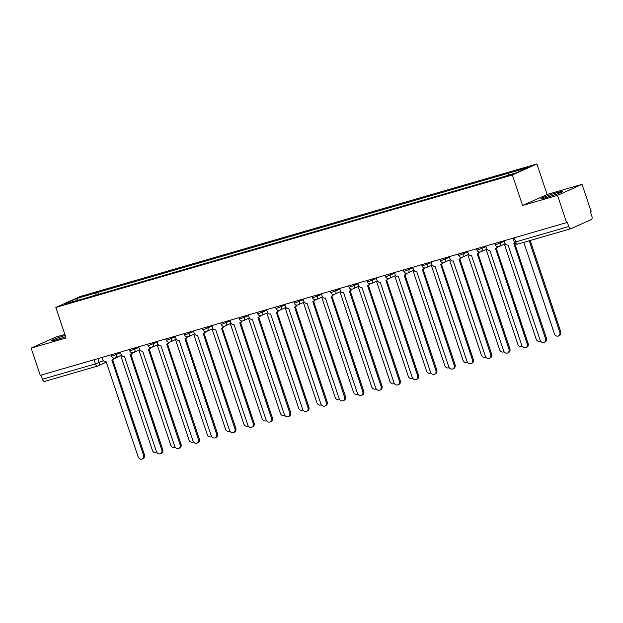 <?xml version="1.0" encoding="UTF-8"?>
<svg xmlns="http://www.w3.org/2000/svg" width="623" height="623" viewBox="0 0 623 623"><rect width="100%" height="100%" fill="white"/><g stroke="black" fill="none" stroke-linecap="round" stroke-linejoin="round"><path stroke-width="0.93" d="M65.197 335.431A11.284 0.716 -18.5 0 0 50.868 340.929A11.284 0.716 -18.5 0 0 55.992 339.846A11.284 0.716 -18.5 0 0 65.617 336.693M546.028 197.631A11.284 0.716 -18.5 0 0 556.946 194.002A11.284 0.716 -18.5 0 0 562.312 191.549A11.284 0.716 -18.5 0 0 557.188 192.632A11.284 0.716 -18.5 0 0 546.27 196.253A11.284 0.716 -18.5 0 0 540.904 198.706A11.284 0.716 -18.5 0 0 546.028 197.631M64.87 334.45L55.681 337.121L31.15 348.109L40.269 375.358L566.611 222.606L557.499 195.357L582.03 184.361L547.126 194.493L536.909 163.958L80.367 296.455L55.836 307.451L512.379 174.954L522.596 205.489L557.499 195.357M582.03 184.361L591.141 211.61L590.433 211.929L591.85 216.181A2.897 1.558 73.8 0 1 591.336 219.561L571.096 228.625A2.897 1.558 73.8 0 1 570.987 228.664L517.931 244.068A2.897 1.558 -106.2 0 1 515.696 241.926L568.752 226.531A2.897 1.558 73.8 0 0 570.987 228.664M31.15 348.109L66.054 337.985L55.836 307.451M97.585 366.051L44.747 381.377A2.897 1.558 -106.2 0 1 44.638 381.424A2.897 1.558 -106.2 0 1 42.403 379.282L95.459 363.887L103.441 360.678M41.017 375.139L42.403 379.282M568.752 226.531L567.327 222.286L566.611 222.606M508.329 175.141L508.633 173.155L528.312 167.439L516.296 172.828L494.935 179.292L82.431 299.009L64.434 303.962L76.45 298.581L96.129 292.865L95.786 295.131M508.633 173.155L96.129 292.865M536.909 163.958L512.379 174.954M547.126 194.493L522.596 205.489M98.551 294.329L97.811 292.117M77.525 300.161L76.45 298.581M504.085 240.751L504.825 242.962A2.897 2.43 -114.1 0 0 508.08 245.018L540.094 340.135A3.325 2.796 -114.1 0 0 544.152 342.385A3.325 2.796 -114.1 0 0 545.483 338.569L513.819 243.352A2.897 2.43 -114.1 0 0 514.084 243.258A2.897 2.43 -114.1 0 0 514.684 242.845M514.59 243.032L546.418 338.149A3.325 2.796 65.9 0 1 545.078 341.972L544.152 342.385M523.826 242.355L554.4 333.718A3.325 2.796 -114.1 0 0 558.457 335.976A3.325 2.796 -114.1 0 0 559.789 332.16L529.215 240.79M530.189 240.509L560.716 331.74A3.325 2.796 65.9 0 1 559.384 335.556L558.457 335.976M485.815 246.054L486.547 248.266A2.897 2.43 -114.1 0 0 489.81 250.321L521.825 345.438A3.325 2.796 -114.1 0 0 525.882 347.689A3.325 2.796 -114.1 0 0 527.214 343.873L495.55 248.655A2.897 2.43 -114.1 0 0 495.815 248.554A2.897 2.43 -114.1 0 0 497.123 246.63M497.941 246.747A2.897 2.43 65.9 0 1 496.741 248.141L495.815 248.554M496.313 248.336L528.14 343.452A3.325 2.796 65.9 0 1 526.809 347.276L525.882 347.689M467.538 251.357L468.278 253.561A2.897 2.43 -114.1 0 0 471.541 255.625L503.555 350.733A3.325 2.796 -114.1 0 0 507.613 352.992A3.325 2.796 -114.1 0 0 508.944 349.176L477.28 253.958A2.897 2.43 -114.1 0 0 477.545 253.857A2.897 2.43 -114.1 0 0 478.853 251.933M479.671 252.05A2.897 2.43 65.9 0 1 478.472 253.444L477.545 253.857M478.043 253.631L509.871 348.755A3.325 2.796 65.9 0 1 508.539 352.571L507.613 352.992M504.381 244.13L536.13 339.021A3.325 2.796 -114.1 0 0 540.188 341.279A3.325 2.796 -114.1 0 0 540.554 341.069M486.111 249.434L517.861 344.324A3.325 2.796 -114.1 0 0 521.91 346.583A3.325 2.796 -114.1 0 0 522.284 346.372M449.269 256.66L450.008 258.864A2.897 2.43 -114.1 0 0 453.264 260.928L485.286 356.037A3.325 2.796 -114.1 0 0 489.335 358.295A3.325 2.796 -114.1 0 0 490.675 354.479L459.003 259.261A2.897 2.43 -114.1 0 0 459.276 259.16A2.897 2.43 -114.1 0 0 460.584 257.237M461.402 257.346A2.897 2.43 65.9 0 1 460.202 258.747L459.276 259.16M459.774 258.934L491.602 354.059A3.325 2.796 65.9 0 1 490.27 357.875L489.335 358.295M430.999 261.964L431.739 264.168A2.897 2.43 -114.1 0 0 434.994 266.231L467.016 361.34A3.325 2.796 -114.1 0 0 471.066 363.598A3.325 2.796 -114.1 0 0 472.398 359.775L440.734 264.565A2.897 2.43 -114.1 0 0 440.998 264.464A2.897 2.43 -114.1 0 0 442.314 262.54M443.132 262.649A2.897 2.43 65.9 0 1 441.933 264.051L440.998 264.464M441.505 264.238L473.332 359.362A3.325 2.796 65.9 0 1 472 363.178L471.066 363.598M412.73 267.267L413.47 269.471A2.897 2.43 -114.1 0 0 416.725 271.535L448.739 366.643A3.325 2.796 -114.1 0 0 452.796 368.902A3.325 2.796 -114.1 0 0 454.128 365.078L422.464 269.868A2.897 2.43 -114.1 0 0 422.729 269.767A2.897 2.43 -114.1 0 0 424.045 267.835M424.855 267.952A2.897 2.43 65.9 0 1 423.663 269.354L422.729 269.767M423.235 269.541L455.063 364.665A3.325 2.796 65.9 0 1 453.723 368.481L452.796 368.902M467.834 254.737L499.591 349.628A3.325 2.796 -114.1 0 0 503.641 351.886A3.325 2.796 -114.1 0 0 504.015 351.676M449.565 260.04L481.314 354.931A3.325 2.796 -114.1 0 0 485.372 357.189A3.325 2.796 -114.1 0 0 485.745 356.979M431.295 265.343L463.045 360.234A3.325 2.796 -114.1 0 0 467.102 362.493A3.325 2.796 -114.1 0 0 467.476 362.282M394.46 272.57L395.192 274.774A2.897 2.43 -114.1 0 0 398.455 276.83L430.47 371.947A3.325 2.796 -114.1 0 0 434.527 374.205A3.325 2.796 -114.1 0 0 435.859 370.381L404.195 275.171A2.897 2.43 -114.1 0 0 404.459 275.07A2.897 2.43 -114.1 0 0 405.768 273.139M406.585 273.256A2.897 2.43 65.9 0 1 405.386 274.65L404.459 275.07M404.958 274.844L436.785 369.969A3.325 2.796 65.9 0 1 435.454 373.784L434.527 374.205M413.026 270.647L444.775 365.537A3.325 2.796 -114.1 0 0 448.833 367.788A3.325 2.796 -114.1 0 0 449.199 367.586M376.183 277.874L376.923 280.077A2.897 2.43 -114.1 0 0 380.186 282.133L412.2 377.25A3.325 2.796 -114.1 0 0 416.257 379.5A3.325 2.796 -114.1 0 0 417.589 375.685L385.925 280.467A2.897 2.43 -114.1 0 0 386.19 280.373A2.897 2.43 -114.1 0 0 387.498 278.442M388.316 278.559A2.897 2.43 65.9 0 1 387.117 279.953L386.19 280.373M386.688 280.148L418.516 375.272A3.325 2.796 65.9 0 1 417.184 379.088L416.257 379.5M394.756 275.95L426.506 370.841A3.325 2.796 -114.1 0 0 430.555 373.091A3.325 2.796 -114.1 0 0 430.929 372.881M357.914 283.177L358.653 285.381A2.897 2.43 -114.1 0 0 361.908 287.437L393.931 382.553A3.325 2.796 -114.1 0 0 397.98 384.804A3.325 2.796 -114.1 0 0 399.32 380.988L367.648 285.77A2.897 2.43 -114.1 0 0 367.92 285.677A2.897 2.43 -114.1 0 0 369.229 283.745M370.046 283.862A2.897 2.43 65.9 0 1 368.847 285.256L367.92 285.677M368.419 285.451L400.246 380.575A3.325 2.796 65.9 0 1 398.915 384.391L397.98 384.804M376.479 281.253L408.236 376.144A3.325 2.796 -114.1 0 0 412.286 378.395A3.325 2.796 -114.1 0 0 412.66 378.184M339.644 288.472L340.384 290.684A2.897 2.43 -114.1 0 0 343.639 292.74L375.661 387.856A3.325 2.796 -114.1 0 0 379.711 390.107A3.325 2.796 -114.1 0 0 381.042 386.291L349.378 291.073A2.897 2.43 -114.1 0 0 349.643 290.98A2.897 2.43 -114.1 0 0 350.959 289.049M351.777 289.165A2.897 2.43 65.9 0 1 350.578 290.559L349.643 290.98M350.149 290.754L381.977 385.871A3.325 2.796 65.9 0 1 380.645 389.694L379.711 390.107M358.209 286.557L389.959 381.447A3.325 2.796 -114.1 0 0 394.016 383.698A3.325 2.796 -114.1 0 0 394.39 383.488M321.375 293.776L322.107 295.987A2.897 2.43 -114.1 0 0 325.37 298.043L357.384 393.16A3.325 2.796 -114.1 0 0 361.441 395.41A3.325 2.796 -114.1 0 0 362.773 391.594L331.109 296.377A2.897 2.43 -114.1 0 0 331.374 296.283A2.897 2.43 -114.1 0 0 332.69 294.352M333.5 294.469A2.897 2.43 65.9 0 1 332.308 295.863L331.374 296.283M331.88 296.057L363.707 391.174A3.325 2.796 65.9 0 1 362.368 394.998L361.441 395.41M303.105 299.079L303.837 301.291A2.897 2.43 -114.1 0 0 307.1 303.346L339.114 398.463A3.325 2.796 -114.1 0 0 343.172 400.714A3.325 2.796 -114.1 0 0 344.503 396.898L312.839 301.68A2.897 2.43 -114.1 0 0 313.104 301.579A2.897 2.43 -114.1 0 0 314.413 299.655M315.23 299.772A2.897 2.43 65.9 0 1 314.031 301.166L313.104 301.579M313.603 301.361L345.43 396.477A3.325 2.796 65.9 0 1 344.098 400.301L343.172 400.714M284.828 304.382L285.568 306.586A2.897 2.43 -114.1 0 0 288.831 308.65L320.845 403.759A3.325 2.796 -114.1 0 0 324.902 406.017A3.325 2.796 -114.1 0 0 326.234 402.201L294.57 306.983A2.897 2.43 -114.1 0 0 294.835 306.882A2.897 2.43 -114.1 0 0 296.143 304.959M296.961 305.075A2.897 2.43 65.9 0 1 295.761 306.469L294.835 306.882M295.333 306.664L327.161 401.78A3.325 2.796 65.9 0 1 325.829 405.596L324.902 406.017M266.558 309.686L267.298 311.889A2.897 2.43 -114.1 0 0 270.553 313.953L302.576 409.062A3.325 2.796 -114.1 0 0 306.625 411.32A3.325 2.796 -114.1 0 0 307.964 407.504L276.293 312.287A2.897 2.43 -114.1 0 0 276.565 312.185A2.897 2.43 -114.1 0 0 277.874 310.262M278.691 310.371A2.897 2.43 65.9 0 1 277.492 311.773L276.565 312.185M277.064 311.959L308.891 407.084A3.325 2.796 65.9 0 1 307.56 410.9L306.625 411.32M248.289 314.989L249.029 317.193A2.897 2.43 -114.1 0 0 252.284 319.256L284.306 414.365A3.325 2.796 -114.1 0 0 288.356 416.623A3.325 2.796 -114.1 0 0 289.687 412.8L258.023 317.59A2.897 2.43 -114.1 0 0 258.288 317.489A2.897 2.43 -114.1 0 0 259.604 315.565M260.422 315.674A2.897 2.43 65.9 0 1 259.223 317.076L258.288 317.489M258.794 317.263L290.622 412.387A3.325 2.796 65.9 0 1 289.29 416.203L288.356 416.623M230.019 320.292L230.751 322.496A2.897 2.43 -114.1 0 0 234.014 324.56L266.029 419.668A3.325 2.796 -114.1 0 0 270.086 421.927A3.325 2.796 -114.1 0 0 271.418 418.103L239.754 322.893A2.897 2.43 -114.1 0 0 240.019 322.792A2.897 2.43 -114.1 0 0 241.335 320.861M242.145 320.977A2.897 2.43 65.9 0 1 240.953 322.379L240.019 322.792M240.525 322.566L272.352 417.69A3.325 2.796 65.9 0 1 271.013 421.506L270.086 421.927M339.94 291.86L371.69 386.743A3.325 2.796 -114.1 0 0 375.747 389.001A3.325 2.796 -114.1 0 0 376.121 388.791M321.67 297.155L353.42 392.046A3.325 2.796 -114.1 0 0 357.477 394.304A3.325 2.796 -114.1 0 0 357.843 394.094M303.401 302.459L335.151 397.349A3.325 2.796 -114.1 0 0 339.2 399.608A3.325 2.796 -114.1 0 0 339.574 399.398M285.124 307.762L316.873 402.653A3.325 2.796 -114.1 0 0 320.931 404.911A3.325 2.796 -114.1 0 0 321.304 404.701L320.931 404.911M266.854 313.065L298.604 407.956A3.325 2.796 -114.1 0 0 302.661 410.214A3.325 2.796 -114.1 0 0 303.035 410.004M248.585 318.369L280.334 413.259A3.325 2.796 -114.1 0 0 284.392 415.518A3.325 2.796 -114.1 0 0 284.766 415.307M211.742 325.595L212.482 327.799A2.897 2.43 -114.1 0 0 215.745 329.855L247.759 424.972A3.325 2.796 -114.1 0 0 251.817 427.23A3.325 2.796 -114.1 0 0 253.148 423.406L221.484 328.196A2.897 2.43 -114.1 0 0 221.749 328.095A2.897 2.43 -114.1 0 0 223.057 326.164M223.875 326.281A2.897 2.43 65.9 0 1 222.676 327.675L221.749 328.095M222.247 327.869L254.075 422.994A3.325 2.796 65.9 0 1 252.743 426.81L251.817 427.23M230.315 323.672L262.065 418.563A3.325 2.796 -114.1 0 0 266.122 420.813A3.325 2.796 -114.1 0 0 266.488 420.611M193.473 330.899L194.212 333.103A2.897 2.43 -114.1 0 0 197.475 335.158L229.49 430.275A3.325 2.796 -114.1 0 0 233.547 432.526A3.325 2.796 -114.1 0 0 234.879 428.71L203.207 333.492A2.897 2.43 -114.1 0 0 203.48 333.398A2.897 2.43 -114.1 0 0 204.788 331.467M205.606 331.584A2.897 2.43 65.9 0 1 204.406 332.978L203.48 333.398M203.978 333.173L235.806 428.297A3.325 2.796 65.9 0 1 234.474 432.113L233.547 432.526M212.046 328.975L243.795 423.866A3.325 2.796 -114.1 0 0 247.845 426.116A3.325 2.796 -114.1 0 0 248.219 425.906M175.203 336.202L175.943 338.406A2.897 2.43 -114.1 0 0 179.198 340.462L211.22 435.578A3.325 2.796 -114.1 0 0 215.27 437.829A3.325 2.796 -114.1 0 0 216.609 434.013L184.938 338.795A2.897 2.43 -114.1 0 0 185.21 338.702A2.897 2.43 -114.1 0 0 186.518 336.77M187.336 336.887A2.897 2.43 65.9 0 1 186.137 338.281L185.21 338.702M185.709 338.476L217.536 433.6A3.325 2.796 65.9 0 1 216.204 437.416L215.27 437.829M193.769 334.278L225.518 429.169A3.325 2.796 -114.1 0 0 229.576 431.42A3.325 2.796 -114.1 0 0 229.949 431.209M156.934 341.497L157.674 343.709A2.897 2.43 -114.1 0 0 160.929 345.765L192.951 440.882A3.325 2.796 -114.1 0 0 197 443.132A3.325 2.796 -114.1 0 0 198.332 439.316L166.668 344.098A2.897 2.43 -114.1 0 0 166.933 344.005A2.897 2.43 -114.1 0 0 168.249 342.074M169.067 342.191A2.897 2.43 65.9 0 1 167.867 343.584L166.933 344.005M167.439 343.779L199.267 438.896A3.325 2.796 65.9 0 1 197.935 442.719L197 443.132M175.499 339.582L207.249 434.472A3.325 2.796 -114.1 0 0 211.306 436.723A3.325 2.796 -114.1 0 0 211.68 436.513M138.664 346.801L139.396 349.012A2.897 2.43 -114.1 0 0 142.659 351.068L174.674 446.185A3.325 2.796 -114.1 0 0 178.731 448.435A3.325 2.796 -114.1 0 0 180.063 444.62L148.399 349.402A2.897 2.43 -114.1 0 0 148.663 349.308A2.897 2.43 -114.1 0 0 149.979 347.377M150.789 347.494A2.897 2.43 65.9 0 1 149.598 348.888L148.663 349.308M149.17 349.082L180.997 444.199A3.325 2.796 65.9 0 1 179.658 448.023L178.731 448.435M157.23 344.885L188.979 439.768A3.325 2.796 -114.1 0 0 193.037 442.026A3.325 2.796 -114.1 0 0 193.41 441.816M120.387 352.104L121.127 354.316A2.897 2.43 -114.1 0 0 124.39 356.372L156.404 451.488A3.325 2.796 -114.1 0 0 160.461 453.739A3.325 2.796 -114.1 0 0 161.793 449.923L130.129 354.705A2.897 2.43 -114.1 0 0 130.394 354.604A2.897 2.43 -114.1 0 0 131.702 352.68M132.52 352.797A2.897 2.43 65.9 0 1 131.321 354.191L130.394 354.604M130.892 354.386L162.72 449.502A3.325 2.796 65.9 0 1 161.388 453.326L160.461 453.739M138.96 350.181L170.71 445.071A3.325 2.796 -114.1 0 0 174.767 447.33A3.325 2.796 -114.1 0 0 175.133 447.119M102.117 357.407L102.857 359.611A2.897 2.43 -114.1 0 0 106.12 361.675L138.135 456.784A3.325 2.796 -114.1 0 0 142.192 459.042A3.325 2.796 -114.1 0 0 143.524 455.226L111.852 360.008A2.897 2.43 -114.1 0 0 112.124 359.907A2.897 2.43 -114.1 0 0 113.433 357.984M114.25 358.1A2.897 2.43 65.9 0 1 113.051 359.494L112.124 359.907M112.623 359.689L144.45 454.806A3.325 2.796 65.9 0 1 143.119 458.621L142.192 459.042M120.691 355.484L152.44 450.374A3.325 2.796 -114.1 0 0 156.49 452.633A3.325 2.796 -114.1 0 0 156.864 452.423M111.065 354.814L111.501 356.122L112.818 355.842L120.597 352.727M116.189 353.327L116.587 354.526A2.897 2.43 65.9 0 1 115.426 357.843A2.897 2.43 65.9 0 1 115.162 357.945M129.335 349.511L129.771 350.819L131.087 350.539L138.867 347.424M134.459 348.023L134.856 349.223A2.897 2.43 65.9 0 1 133.696 352.54A2.897 2.43 65.9 0 1 133.431 352.641M147.604 344.208L148.04 345.516L149.356 345.243L157.144 342.12M152.728 342.72L153.126 343.919A2.897 2.43 65.9 0 1 151.973 347.237A2.897 2.43 65.9 0 1 151.701 347.338M165.874 338.904L166.31 340.213L167.626 339.94L175.413 336.817M170.998 337.417L171.403 338.616A2.897 2.43 65.9 0 1 170.243 341.934A2.897 2.43 65.9 0 1 169.97 342.035M184.143 333.601L184.587 334.909L185.895 334.637L193.683 331.514M189.267 332.114L189.672 333.313A2.897 2.43 65.9 0 1 188.512 336.63A2.897 2.43 65.9 0 1 188.247 336.731M202.42 328.298L202.857 329.606L204.173 329.333L211.952 326.211M207.545 326.81L207.942 328.01A2.897 2.43 65.9 0 1 206.781 331.335A2.897 2.43 65.9 0 1 206.517 331.428M220.69 323.002L221.126 324.31L222.442 324.03L230.222 320.907M225.814 321.515L226.211 322.706A2.897 2.43 65.9 0 1 225.051 326.031A2.897 2.43 65.9 0 1 224.786 326.125M238.959 317.699L239.396 319.007L240.712 318.727L248.499 315.612M244.084 316.211L244.481 317.403A2.897 2.43 65.9 0 1 243.328 320.728A2.897 2.43 65.9 0 1 243.056 320.822M257.229 312.396L257.665 313.704L258.981 313.424L266.769 310.309M262.353 310.908L262.758 312.107A2.897 2.43 65.9 0 1 261.598 315.425A2.897 2.43 65.9 0 1 261.325 315.518M275.498 307.092L275.942 308.401L277.251 308.12L285.038 305.005M280.623 305.605L281.028 306.804A2.897 2.43 65.9 0 1 279.867 310.122A2.897 2.43 65.9 0 1 279.602 310.223M293.776 301.789L294.212 303.097L295.528 302.817L303.308 299.702M298.9 300.302L299.297 301.501A2.897 2.43 65.9 0 1 298.137 304.818A2.897 2.43 65.9 0 1 297.872 304.92M312.045 296.486L312.481 297.794L313.797 297.514L321.577 294.399M317.169 294.998L317.566 296.198A2.897 2.43 65.9 0 1 316.406 299.515A2.897 2.43 65.9 0 1 316.141 299.616M330.315 291.182L330.751 292.491L332.067 292.218L339.854 289.095M335.439 289.695L335.836 290.894A2.897 2.43 65.9 0 1 334.683 294.212A2.897 2.43 65.9 0 1 334.411 294.313M348.584 285.879L349.02 287.187L350.336 286.915L358.124 283.792M353.708 284.392L354.113 285.591A2.897 2.43 65.9 0 1 352.953 288.908A2.897 2.43 65.9 0 1 352.68 289.01M366.854 280.576L367.297 281.884L368.606 281.612L376.393 278.489M371.978 279.088L372.383 280.288A2.897 2.43 65.9 0 1 371.222 283.605A2.897 2.43 65.9 0 1 370.958 283.706M385.131 275.273L385.567 276.581L386.883 276.308L394.663 273.186M390.255 273.785L390.652 274.984A2.897 2.43 65.9 0 1 389.492 278.31A2.897 2.43 65.9 0 1 389.227 278.403M403.4 269.969L403.836 271.278L405.152 271.005L412.932 267.882M408.524 268.49L408.922 269.681A2.897 2.43 65.9 0 1 407.761 273.006A2.897 2.43 65.9 0 1 407.497 273.1M421.67 264.674L422.106 265.982L423.422 265.702L431.209 262.587M426.794 263.186L427.191 264.378A2.897 2.43 65.9 0 1 426.039 267.703A2.897 2.43 65.9 0 1 425.766 267.797M439.939 259.37L440.375 260.679L441.691 260.398L449.479 257.283M445.063 257.883L445.468 259.075A2.897 2.43 65.9 0 1 444.308 262.4A2.897 2.43 65.9 0 1 444.035 262.493M458.209 254.067L458.653 255.375L459.961 255.095L467.748 251.98M463.333 252.58L463.738 253.779A2.897 2.43 65.9 0 1 462.578 257.097A2.897 2.43 65.9 0 1 462.313 257.198M476.486 248.764L476.922 250.072L478.238 249.792L486.018 246.677M481.61 247.276L482.007 248.476A2.897 2.43 65.9 0 1 480.847 251.793A2.897 2.43 65.9 0 1 480.582 251.894M494.755 243.461L495.192 244.769L496.508 244.489L504.287 241.374M499.88 241.973L500.277 243.172A2.897 2.43 65.9 0 1 499.116 246.49A2.897 2.43 65.9 0 1 498.852 246.591M97.912 358.63L99.228 362.563A2.897 2.43 -114.1 0 1 98.076 365.888A2.897 2.43 -114.1 0 1 97.803 365.981A2.897 1.558 -106.2 0 1 97.694 366.02A2.897 1.558 -106.2 0 1 95.459 363.887L94.073 359.744M570.87 228.696L518.04 244.021A2.897 1.558 -106.2 0 1 517.931 244.068A2.897 2.897 0 0 1 514.38 242.207L515.696 241.926L514.31 237.784M118.043 356.909A2.897 2.43 -114.1 0 0 118.315 356.815A2.897 2.43 -114.1 0 0 119.102 356.2M545.483 338.569L546.418 338.149M560.716 331.74L559.789 332.16M527.214 343.873L528.14 343.452M508.944 349.176L509.871 348.755M490.675 354.479L491.602 354.059M472.398 359.775L473.332 359.362M454.128 365.078L455.063 364.665M435.859 370.381L436.785 369.969M417.589 375.685L418.516 375.272M399.32 380.988L400.246 380.575M381.042 386.291L381.977 385.871M362.773 391.594L363.707 391.174M344.503 396.898L345.43 396.477M326.234 402.201L327.161 401.78M307.964 407.504L308.891 407.084M289.687 412.8L290.622 412.387M271.418 418.103L272.352 417.69M253.148 423.406L254.075 422.994M234.879 428.71L235.806 428.297M216.609 434.013L217.536 433.6M198.332 439.316L199.267 438.896M180.063 444.62L180.997 444.199M161.793 449.923L162.72 449.502M143.524 455.226L144.45 454.806M495.192 244.769A2.897 2.897 0 0 0 499.116 246.49L505.214 243.764M476.922 250.072A2.897 2.897 0 0 0 480.847 251.793L486.937 249.06M458.653 255.375A2.897 2.897 0 0 0 462.578 257.097L468.667 254.363M440.375 260.679A2.897 2.897 0 0 0 444.308 262.4L450.398 259.666M422.106 265.982A2.897 2.897 0 0 0 426.039 267.703L432.128 264.97M403.836 271.278A2.897 2.897 0 0 0 407.761 273.006L413.859 270.273M385.567 276.581A2.897 2.897 0 0 0 389.492 278.31L395.582 275.576M367.297 281.884A2.897 2.897 0 0 0 371.222 283.605L377.312 280.88M349.02 287.187A2.897 2.897 0 0 0 352.953 288.908L359.043 286.183M330.751 292.491A2.897 2.897 0 0 0 334.683 294.212L340.773 291.486M312.481 297.794A2.897 2.897 0 0 0 316.406 299.515L322.504 296.789M294.212 303.097A2.897 2.897 0 0 0 298.137 304.818L304.226 302.093M275.942 308.401A2.897 2.897 0 0 0 279.867 310.122L285.957 307.388M257.665 313.704A2.897 2.897 0 0 0 261.598 315.425L267.688 312.691M239.396 319.007A2.897 2.897 0 0 0 243.328 320.728L249.418 317.995M221.126 324.31A2.897 2.897 0 0 0 225.051 326.031L231.149 323.298M202.857 329.606A2.897 2.897 0 0 0 206.781 331.335L212.871 328.601M184.587 334.909A2.897 2.897 0 0 0 188.512 336.63L194.602 333.905M166.31 340.213A2.897 2.897 0 0 0 170.243 341.934L176.332 339.208M148.04 345.516A2.897 2.897 0 0 0 151.973 347.237L158.063 344.511M129.771 350.819A2.897 2.897 0 0 0 133.696 352.54L139.793 349.815M111.501 356.122A2.897 2.897 0 0 0 115.426 357.843L121.516 355.118M513.025 238.157L514.38 242.207M113.908 358.786L118.315 356.815A2.897 2.897 0 0 0 119.266 356.122M106.463 362.127L98.076 365.888A2.897 2.897 0 0 1 97.694 366.02L44.638 381.424M514.084 243.258L514.762 242.954M540.577 341.1L540.188 341.279M522.308 346.404L521.91 346.583M504.038 351.707L503.641 351.886M485.769 357.01L485.372 357.189M467.491 362.313L467.102 362.493M449.222 367.617L448.833 367.788M430.952 372.92L430.555 373.091M412.683 378.223L412.286 378.395M394.414 383.519L394.016 383.698M376.136 388.822L375.747 389.001M357.867 394.125L357.477 394.304M339.597 399.429L339.2 399.608M303.058 410.035L302.661 410.214M284.781 415.339L284.392 415.518M266.512 420.642L266.122 420.813M248.242 425.945L247.845 426.116M229.973 431.248L229.576 431.42M211.703 436.544L211.306 436.723M193.426 441.847L193.037 442.026M175.156 447.15L174.767 447.33M156.887 452.454L156.49 452.633"/></g></svg>
